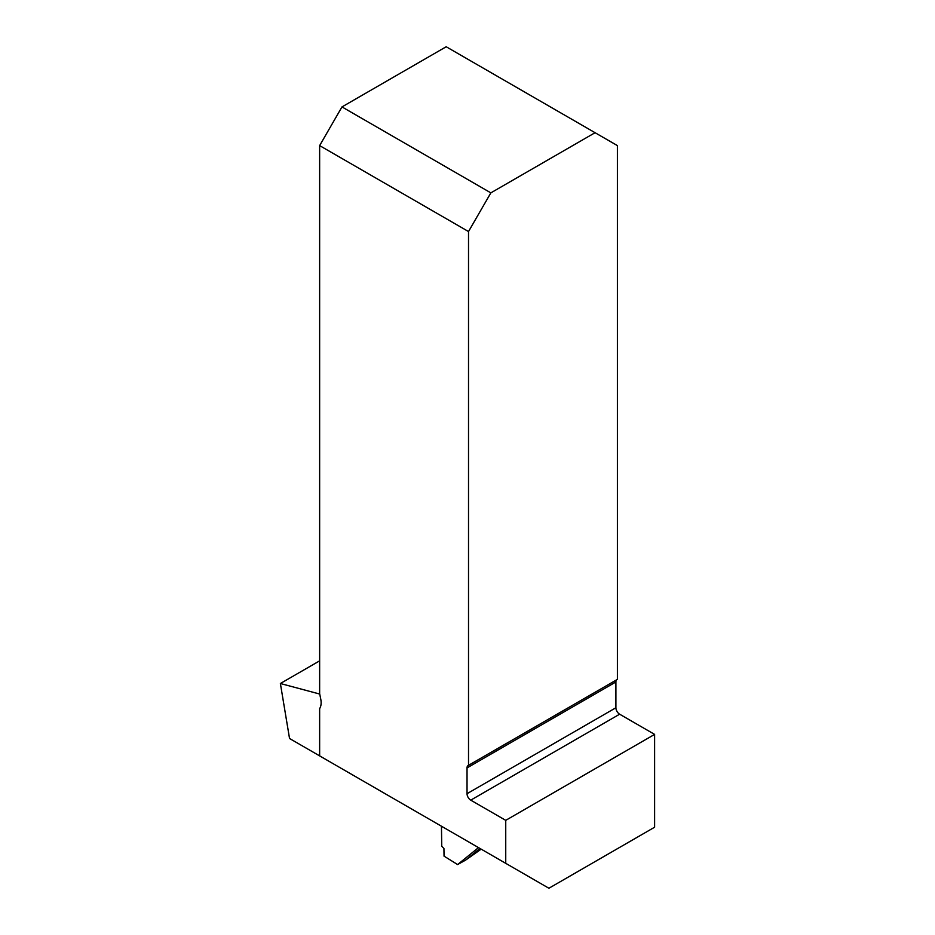 <?xml version="1.0" encoding="UTF-8"?>
<svg xmlns="http://www.w3.org/2000/svg" width="935" height="935" viewBox="0 0 935 935"><rect width="100%" height="100%" fill="white"/><g stroke="black" fill="none" stroke-linecap="round" stroke-linejoin="round"><path stroke-width="1.4" d="M441.449 826.213L441.752 846.292L443.926 848.477L444.043 856.144L457.624 864.559L465.665 860.083L479.982 848.454M481.186 849.144L465.665 860.083M478.51 847.601L457.624 864.559M467.033 793.698A5.259 3.039 60 0 0 470.749 800.15L505.742 820.346L505.742 863.332L319.641 755.889L319.641 708.555A16.842 9.724 60 0 0 320.728 698.959L319.641 693.665L319.641 145.603L468.517 231.553L490.852 192.867L341.976 106.917L446.194 46.75L617.404 145.603L617.404 679.383L468.517 765.333A5.259 3.039 60 0 0 468.119 765.508A5.259 3.039 60 0 0 467.033 767.915L467.033 793.698L615.908 707.748L615.908 681.966A5.259 3.039 60 0 1 616.656 679.815M470.749 800.15L619.636 714.2A5.259 3.039 60 0 1 615.908 707.748M619.636 714.2L654.617 734.396L654.617 827.218L548.903 888.25L505.742 863.332M468.517 231.553L468.517 765.333M319.723 694.051L280.383 683.508L319.641 660.846M330.067 761.896L289.534 738.498L280.383 683.508M490.852 192.867L595.069 132.7M341.976 106.917L319.641 145.603M505.742 820.346L654.617 734.396M615.908 681.966L467.033 767.915"/></g></svg>
